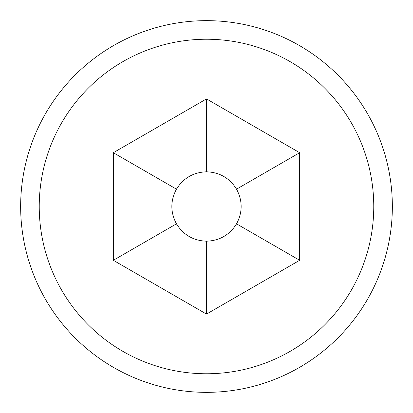 <?xml version="1.0" encoding="UTF-8"?>
<svg xmlns="http://www.w3.org/2000/svg" width="413" height="413" viewBox="0 0 413 413"><rect width="100%" height="100%" fill="white"/><g stroke="black" fill="none" stroke-linecap="round" stroke-linejoin="round"><path stroke-width="0.62" d="M206.5 373.765A167.265 167.265 0 0 0 373.765 206.5A167.265 167.265 0 0 0 206.5 39.235A167.265 167.265 0 0 0 39.235 206.5A167.265 167.265 0 0 0 206.5 373.765M206.5 20.65A185.85 185.85 0 0 1 392.35 206.5A185.85 185.85 0 0 1 206.5 392.35A185.85 185.85 0 0 1 20.65 206.5A185.85 185.85 0 0 1 206.5 20.65M236.546 189.154C242.679 200.718 242.679 212.282 236.546 223.846C229.597 234.94 219.582 240.722 206.5 241.192C193.418 240.722 183.403 234.94 176.454 223.846C170.321 212.282 170.321 200.718 176.454 189.154C183.403 178.06 193.418 172.278 206.5 171.808C219.582 172.278 229.597 178.06 236.546 189.154L299.673 152.707L299.673 260.293L206.5 314.087L113.327 260.293L113.327 152.707L206.5 98.913L299.673 152.707M176.454 223.846L113.327 260.293M113.327 152.707L176.454 189.154M206.5 98.913L206.5 171.808M206.5 241.192L206.5 314.087M236.546 223.846L299.673 260.293"/></g></svg>
